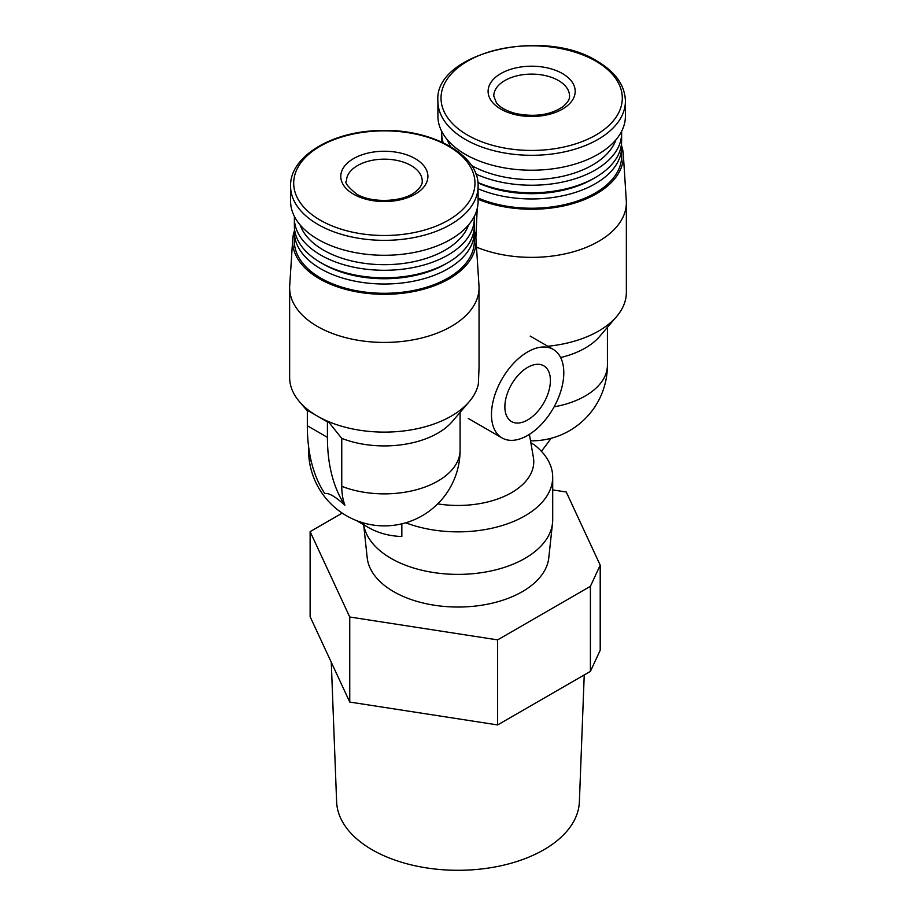 <?xml version="1.0" encoding="UTF-8"?>
<svg xmlns="http://www.w3.org/2000/svg" width="916" height="916" viewBox="0 0 916 916"><rect width="100%" height="100%" fill="white"/><g stroke="black" fill="none" stroke-linecap="round" stroke-linejoin="round"><path stroke-width="1.37" d="M294.391 230.981A91.726 52.956 0 0 0 292.685 239.385L289.708 285.723A94.703 54.674 0 0 0 289.639 287.739L289.639 377.438A94.703 54.674 0 0 0 299.395 401.597A94.703 54.674 0 0 0 308.085 409.864L307.329 410.299L307.329 425.768A196.505 113.447 120 0 0 324.837 493.61C328.42 492.545 335.119 496.415 344.92 505.208A74.414 42.96 120 0 1 341.76 486.304L341.76 438.363A75.765 43.739 0 0 0 452.298 421.509L469.29 401.597A94.703 54.674 0 0 0 478.347 384.056L479.045 367.35L479.045 287.739A94.703 54.674 0 0 0 478.976 285.723L475.999 239.385A91.726 52.956 0 0 0 474.282 230.981M530.879 442.863L534.246 444.764A94.703 54.674 180 0 1 552.703 477.19L552.703 519.716A94.703 54.674 180 0 1 552.52 523.093A94.703 54.674 180 0 1 459.454 574.378A94.703 54.674 180 0 1 363.709 524.765M552.703 477.19A94.703 54.674 180 0 1 502.838 525.337A94.703 54.674 180 0 1 405.765 522.796M401.838 523.837L401.838 536.49A196.505 113.447 120 0 1 368.118 527.318L356.335 520.517M529.402 434.367L533.387 457.37A75.765 43.739 180 0 1 437.733 503.869M527.639 435.432A51.136 29.53 -60 0 1 502.071 437.963A51.136 29.53 -60 0 1 502.071 378.915A51.136 29.53 -60 0 1 553.207 349.385A51.136 29.53 -60 0 1 561.05 390.365A51.136 29.53 -60 0 1 527.639 435.432M475.885 238.057L477.202 208.585M341.76 438.363L328.18 421.463L327.424 421.898L317.383 416.104A94.703 54.674 0 0 0 328.18 421.463A94.703 54.674 0 0 0 469.29 401.597M289.639 287.739A94.703 54.674 0 0 0 384.342 342.424A94.703 54.674 0 0 0 479.045 287.739M307.329 410.299L317.383 416.104A94.703 54.674 180 0 1 308.085 409.864M311.394 461.939A75.765 43.739 0 0 1 308.577 450.122A75.765 75.765 0 0 0 359.267 521.616L359.954 521.754A74.414 42.96 120 0 0 362.541 522.681A75.765 75.765 0 0 0 460.095 450.122L460.095 412.372M292.685 239.385A91.726 52.956 0 0 0 384.342 294.311A91.726 52.956 0 0 0 475.999 239.385M621.609 145.919A91.726 52.956 180 0 1 623.315 154.335A91.726 52.956 180 0 1 574.996 202.963A91.726 52.956 180 0 1 478.095 199.287M294.54 228.977A89.963 51.937 0 0 0 294.38 232.069L294.38 241.355A89.963 51.937 0 0 0 320.726 278.075A89.963 51.937 0 0 0 418.772 289.341A89.963 51.937 0 0 0 474.305 241.355L474.305 232.069A89.963 51.937 0 0 0 474.145 228.977M621.46 143.927A89.963 51.937 180 0 1 621.62 147.018L621.62 156.292A89.963 51.937 180 0 1 572.122 202.688A89.963 51.937 180 0 1 478.095 198.028M294.38 232.069A89.963 51.937 0 0 0 320.726 268.8A89.963 51.937 0 0 0 418.772 280.056A89.963 51.937 0 0 0 474.305 232.069M294.437 216.485A89.963 51.937 0 0 0 294.38 218.34L294.38 225.886A89.963 51.937 0 0 0 320.726 262.617L323.405 264.163A86.173 49.75 0 0 0 445.279 264.163L447.958 262.617A89.963 51.937 0 0 0 474.305 225.886L474.305 218.34A89.963 51.937 0 0 0 474.248 216.485M323.405 264.163L320.726 262.617A89.963 51.937 0 0 0 447.958 262.617M294.38 218.34A89.963 51.937 0 0 0 320.726 255.072A89.963 51.937 0 0 0 418.772 266.327A89.963 51.937 0 0 0 474.305 218.34M300.105 224.901A85.944 49.624 0 0 0 323.566 250.148A85.944 49.624 0 0 0 409.154 262.571A85.944 49.624 0 0 0 468.58 224.901M290.59 186.223L290.59 201.142A93.753 54.124 0 0 0 318.047 239.419A93.753 54.124 0 0 0 420.215 251.156A93.753 54.124 0 0 0 478.095 201.142L478.095 186.223C479.537 154.632 430.348 127.725 378.045 130.61C330.195 131.881 289.525 157.403 290.59 186.223A93.753 54.124 0 0 0 318.047 224.5A93.753 54.124 0 0 0 420.215 236.225A93.753 54.124 0 0 0 478.095 186.223M353.542 194.181A43.567 25.156 0 0 0 426.421 182.914A43.567 25.156 0 0 0 373.064 152.102A43.567 25.156 0 0 0 353.542 194.181M552.52 523.093L548.798 557.752A90.97 52.521 180 0 1 458 607.033A90.97 52.521 180 0 1 367.202 557.752L363.663 524.742M527.639 419.963A32.197 18.595 -60 0 1 511.54 421.566A32.197 18.595 -60 0 1 511.54 384.376A32.197 18.595 -60 0 1 543.738 365.793A32.197 18.595 -60 0 1 548.673 391.59A32.197 18.595 -60 0 1 527.639 419.963M342.229 513.097L310.123 531.635L349.752 617.006L497.628 639.883L590.408 586.309L600.209 565.183L566.248 492.007L552.703 489.911M600.209 565.183L600.209 650.245L590.408 671.371L497.628 724.934L349.752 702.057L310.123 616.686L310.123 531.635M349.752 617.006L349.752 702.057M497.628 639.883L497.628 724.934M590.408 586.309L590.408 671.371M584.236 674.932L579.381 801.74A121.416 70.097 180 0 1 503.216 865.254A121.416 70.097 180 0 1 372.148 849.762A121.416 70.097 180 0 1 336.619 801.74L331.283 662.279M623.315 154.335L626.292 200.661A94.703 54.674 180 0 1 626.361 202.688L626.361 292.387A94.703 54.674 180 0 1 616.605 316.547L599.625 336.458A75.765 43.739 180 0 1 560.638 357.538M616.605 316.547A94.703 54.674 180 0 1 547.791 346.259M626.361 202.688A94.703 54.674 180 0 1 574.927 251.328A94.703 54.674 180 0 1 476.492 247.137M562.458 73.566A43.567 25.156 180 0 1 542.936 115.634A43.567 25.156 180 0 1 489.579 84.833A43.567 25.156 180 0 1 562.458 73.566M625.41 101.172L625.41 116.092A93.753 54.124 180 0 1 531.658 170.216A93.753 54.124 180 0 1 437.905 116.092L437.905 101.172A93.753 54.124 180 0 0 531.658 155.296A93.753 54.124 180 0 0 625.41 101.172C624.998 85.428 615.586 72.101 597.163 61.154C543.096 26.656 433.589 53.3 437.905 101.172M615.895 139.839A85.944 49.624 180 0 1 556.825 177.452A85.944 49.624 180 0 1 471.408 165.395M450.741 146.732A85.944 49.624 180 0 1 447.42 139.839M621.563 131.435A89.963 51.937 180 0 1 621.62 133.289A89.963 51.937 180 0 1 570.863 180.04A89.963 51.937 180 0 1 475.862 174.029M443.195 142.724A89.963 51.937 180 0 1 441.695 133.289A89.963 51.937 180 0 1 441.752 131.435M621.62 133.289L621.62 140.835A89.963 51.937 180 0 1 595.274 177.555A89.963 51.937 180 0 1 477.889 182.479M441.718 142.037A89.963 51.937 180 0 1 441.695 140.835L441.695 133.289M595.274 177.555L592.595 179.101A86.173 49.75 180 0 1 477.923 182.822M621.62 147.018A89.963 51.937 180 0 1 572.122 193.413A89.963 51.937 180 0 1 478.095 188.753M541.39 451.279A196.505 113.447 120 0 0 551.077 438.295M359.954 521.754A196.505 113.447 120 0 0 368.118 527.318M327.424 421.898L327.424 437.367A196.505 113.447 120 0 0 344.92 505.208M530.524 440.825A75.765 75.765 0 0 0 607.423 365.072A75.765 43.739 180 0 1 554.111 406.841M341.76 486.304A75.765 43.739 0 0 0 419.791 488.778A75.765 43.739 0 0 0 460.095 450.122M320.257 220.172A90.627 52.315 0 0 0 471.877 196.711A90.627 52.315 0 0 0 360.881 132.637A90.627 52.315 0 0 0 320.257 220.172M595.743 61.12A90.627 52.315 180 0 1 555.119 148.655A90.627 52.315 180 0 1 444.123 84.581A90.627 52.315 180 0 1 595.743 61.12M327.424 437.367L307.329 425.768M558.439 80.516A37.877 21.87 180 0 1 569.534 95.985C569.889 99.134 567.611 102.741 562.722 106.817C550.424 115.027 534.772 117.271 515.777 113.561C501.934 109.714 497.651 104.527 496.426 102.832L493.781 95.985A37.877 21.87 180 0 1 517.162 75.776A37.877 21.87 180 0 1 558.439 80.516M422.219 181.036A37.877 21.87 0 0 0 384.342 159.166A37.877 21.87 0 0 0 346.466 181.036C344.427 182.421 347.736 186.704 356.381 193.906C371.232 203.524 403.326 202.127 415.406 191.868C420.295 187.791 422.562 184.185 422.219 181.036M308.577 450.122L308.577 446.493M307.329 410.906L299.395 401.597M553.207 349.385L530.169 336.08M502.071 437.963L468.236 418.429M607.423 327.321L607.423 365.072"/></g></svg>
